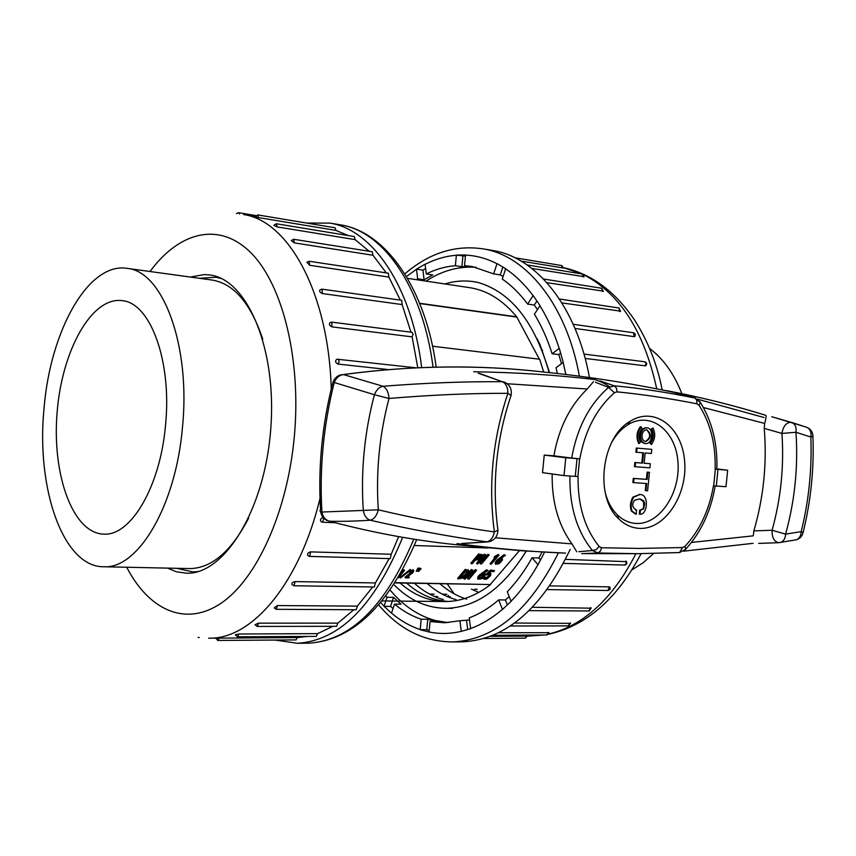 <?xml version="1.0" encoding="UTF-8"?>
<svg xmlns="http://www.w3.org/2000/svg" width="856" height="856" viewBox="0 0 856 856"><rect width="100%" height="100%" fill="white"/><g stroke="black" fill="none" stroke-linecap="round" stroke-linejoin="round"><path stroke-width="1.28" d="M489.739 575.136L489.461 574.558L487.599 576.901L484.699 577.918L484.967 578.495L485.149 576.933L484.079 577.169L483.458 578.934L485.727 579.373L487.182 578.774L490.595 575.596L490.82 573.755L488.359 573.788L490.734 571.573L493.773 571.637L494.565 570.706L490.82 570.62L486.122 575.061L488.423 574.472L489.739 575.136L487.877 577.479L484.967 578.495M494.565 570.706L490.542 570.043L485.844 574.472L486.122 575.061M490.83 573.691L489.332 572.91M483.394 577.276L483.255 578.506M485.149 576.933L484.132 576.516M487.963 570.396L486.871 570.374L482.089 573.648L477.894 577.757L477.948 579.18L481.158 578.87L482.945 577.672L485.117 575.007L484.903 573.82L483.041 573.777L487.963 570.396L486.593 569.786L478.718 575.617L477.659 578.581M484.924 573.755L484.079 573.071M469.687 573.766L467.633 578.528L469.109 579.138L476.632 570.235L475.529 570.214L470.019 576.677L472.833 570.15L471.624 570.128L464.113 579.041L465.215 579.063L470.714 572.611L467.911 579.116M472.833 570.15L471.346 569.54L463.834 578.453L464.113 579.041M476.632 570.235L475.251 569.625L470.768 574.932M468.607 570.428L465.204 569.39L457.693 578.335L457.971 578.923L463.01 577.993L468.885 571.123L468.542 570.374L465.471 569.978L457.971 578.923M495.228 563.644L496.384 560.573L504.13 554.667L505.436 555.287L500.61 558.711L502.301 558.743L502.451 559.974L500.225 562.67L498.47 563.89L495.517 564.222L495.517 562.734L499.722 558.572L505.436 555.287M501.595 558.005L502.29 558.722M400.137 583.011C413.908 595.284 429.209 601.458 446.04 601.533C461.213 601.361 476.064 595.701 490.595 584.541L395.162 582.668M490.467 584.284L519.442 550.611M471.217 563.676L478.857 554.592L482.345 555.458L478.943 559.503L475.24 560.156L472.266 563.708L471.217 563.676L470.939 563.087L478.579 554.003L482.056 554.859M480.409 563.922L483.48 557.288L477.894 563.858L476.856 563.826L484.507 554.763L485.63 554.795L482.549 561.44L488.145 554.87L489.183 554.902L481.532 563.954L480.13 563.334L482.303 558.626M476.856 563.826L476.578 563.237L484.218 554.174L485.63 554.795M483.437 559.524L487.867 554.281L489.183 554.902M493.998 558.144L494.565 556.55L498.192 554.485L499.005 555.095L491.291 564.158L490.402 564.125L496.587 556.86L493.998 558.144L494.854 557.138L499.005 555.095M490.402 564.125L490.124 563.548L495.175 557.609M402.202 570.802L403.85 569.732L404.546 570.342L398.586 577.725M400.298 578.067L400.03 577.458L410.259 569.433L410.666 570.31L400.298 578.067L410.666 570.31M405.263 577.853L412.517 572.268L412.667 571.369L410.11 572.525L409.286 571.776L412.581 569.882L413.79 570.834L412.913 572.696L406.889 577.105L409.382 577.158L408.751 577.918L405.263 577.853L404.995 577.254L412.453 571.305M413.191 569.914L413.555 570.46M407.777 576.527L409.382 577.158M416.219 571.401L418.081 568.01L419.387 568.63L416.219 571.401L418.349 568.609L419.387 568.63M419.387 568.619L419.804 568.052L421.109 568.673L418.584 571.455L417.664 570.834L419.344 568.673M419.804 568.052L421.109 568.673M432.548 346.209L539.697 359.242L543.688 372.028M488.369 547.99L414.347 545.507M539.387 359.21L516.714 316.838L419.643 303.27M516.714 316.838C502.921 300.263 487.492 290.58 470.404 287.776L468.992 287.562M443.301 599.575C432.901 596.728 423.271 591.282 414.39 583.257M456.12 599.671C445.634 596.771 435.982 591.368 427.187 583.471M466.691 599.168C457.018 596.14 448.073 590.982 439.856 583.685M395.001 582.925L490.595 584.541M393.888 584.648C409.35 600.334 426.919 608.22 446.597 608.316C476.664 607.407 503.189 588.329 526.173 551.082M549.178 372.606C534.807 322.198 511.096 292.153 478.055 282.459C466.948 280.083 455.884 280.586 444.863 283.946M542.586 350.778L541.57 349.023L542.586 350.778M516.543 317.052L419.75 303.538M480.986 556.079L479.05 555.64L476.096 559.15L478.665 558.84L480.922 555.94M476.567 558.583L478.386 558.251L480.687 555.769M478.579 554.003L478.857 554.592M484.218 554.174L484.507 554.763M487.867 554.281L488.145 554.87M494.565 556.55L494.854 557.138M498.192 554.485L498.47 555.073M496.566 562.841L498.417 562.424L501.06 559.535M497.154 563.505L498.695 563.013L501.327 559.813L498.684 560.22L497.186 561.654L497.154 563.505L496.865 562.916M499.444 557.994L499.722 558.572M504.13 554.667L504.419 555.255M403.85 569.732L404.546 570.342M401.603 571.872L404.128 570.331M399.142 576.152L402.662 571.787L401.207 572.578M410.259 569.433L410.527 570.043M412.581 569.882L413.459 570.524M409.553 572.375L412.86 570.481M405.134 577.083L405.402 577.682M417.289 569.08L417.568 569.689M418.081 568.01L418.349 568.609M417.942 571.433L420.082 568.652M419.023 569.122L419.29 569.722M467.365 571.84C465.343 575.735 462.861 577.768 459.907 577.95L465.75 571.005L467.098 571.252C465.386 574.622 463.16 576.666 460.4 577.372M465.204 569.39L465.471 569.978M475.251 569.625L475.529 570.214M471.346 569.54L471.624 570.128M479.702 578.495L479.606 576.687L481.093 575.264L483.736 574.665L481.329 578.003L479.702 578.495L479.028 577.811M483.651 574.611L481.061 577.426L479.435 577.918M486.593 569.786L486.871 570.374M481.81 573.071L482.089 573.648M490.542 570.043L490.82 570.62M478.739 592.438L471.506 589.163M649.597 348.445C663.357 358.76 674.1 373.837 681.858 393.674M653.631 553.468L643.156 562.745L632.028 569.818M198.014 571.605L192.932 571.936L176.561 568.298M199.437 278.307L215.819 277.237L221.126 278.425M262.771 339.297C250.851 303.57 234.052 283.839 212.384 280.083L211.571 279.976M188.481 568.555L189.979 568.587C211.849 568.106 231.409 551.264 248.668 518.062M44.073 407.991C35.898 487.877 63.002 567.646 104.132 566.768C138.094 568.801 175.801 506.024 182.456 427.433C190.856 345.396 162.758 271.245 127.298 268.388C88.339 261.786 50.301 330.898 44.073 407.991M165.529 425.058C172.035 361.371 150.421 303.142 122.483 300.681C91.678 296.08 61.611 351.014 57.052 413.234C51.959 475.422 73.199 534.155 104.357 534.144C131.161 535.556 160.382 486.101 165.529 425.058M274.915 640.053L297.556 643.284C339.768 640.513 374.81 605.192 402.662 537.301M421.655 367.492C411.822 286.514 372.702 229.943 330.181 223.127L306.673 223.052M257.635 214.899L335.081 227.792L335.937 230.414L258.598 217.606L255.195 216.771L257.784 214.91L258.598 217.606M348.349 235.571L335.937 230.414M276.221 223.737L354.32 236.556L355.112 239.626L277.119 226.904L273.824 225.331L276.37 223.748L277.119 226.904M369.204 251.279L355.112 239.626M293.576 239.263L372.296 251.771L372.991 255.27L294.378 242.879L291.275 240.557L293.715 239.273L294.378 242.879M386.302 272.882L372.991 255.27M309.027 261.24L388.324 273.192L388.881 277.098L309.679 265.285L306.897 262.236L309.155 261.251L309.679 265.285M400.33 300.114L388.881 277.098M321.931 289.146L401.732 300.306L402.127 304.575L322.402 293.565C319.877 292.517 319.085 291.275 320.058 289.831L322.038 289.157L322.402 293.565M410.966 332.182L402.127 304.575M331.711 322.145L411.918 332.299L413.084 334.225L412.121 336.868L331.968 326.874C329.378 325.622 328.79 324.178 330.17 322.541L331.786 322.156L331.968 326.874M417.76 367.641L412.121 336.868M310.589 551.885L309.626 556.421L307.967 555.672C306.994 553.918 307.871 552.655 310.589 551.885L391.224 554.249L398.661 536.616M391.224 554.249L390.261 558.626L309.455 556.4M295.095 581.598L294.015 585.772L292.067 584.68C291.447 583.203 292.452 582.176 295.095 581.598L375.41 582.947L389.159 558.604M375.41 582.947L374.318 586.981L293.811 585.75M277.494 605.567L276.317 609.333L274.188 607.888L277.494 605.567L357.391 606.112L372.724 586.959M357.391 606.112L356.203 609.74L276.103 609.301M258.491 623.157L257.271 626.464L255.035 624.698L258.491 623.157L337.874 623.115L353.87 609.729M337.874 623.115L336.633 626.314L257.046 626.432M238.813 634.007L237.583 636.853L235.314 634.799L238.813 634.007L317.608 633.622L332.898 626.325M317.608 633.622L316.346 636.383L237.358 636.821M219.147 638.095L217.938 640.481L215.68 638.148L297.289 637.581L307.325 636.436M297.289 637.581L296.048 639.903L217.713 640.448M387.608 369.492L337.885 364.057C335.274 362.58 334.91 360.986 336.793 359.263L338.184 359.199L338.976 360.397L338.837 362.805L337.885 364.057M323.825 518.255L322.498 522.214L321.246 521.796C319.823 519.988 320.433 518.533 323.076 517.409M190.417 277.066L204.284 274.573L209.998 275.001C247.352 279.398 277.162 349.269 270.721 429.498C264.697 509.748 224.443 574.408 186.843 573.231L176.593 571.84L167.466 568.106M461.716 543.485L486.807 541.837C449.625 536.701 410.752 529.49 370.188 520.213C366.614 518.971 364.324 515.793 363.308 510.69C360.665 471.635 364.367 432.976 374.404 394.723L334.236 382.504C323.493 425.357 319.384 468.542 321.92 512.038L378.309 509.834C376.715 515.858 374.008 519.314 370.188 520.213C354.791 521.197 341.234 521.539 329.539 521.229C374.725 533.288 419.782 541.388 464.701 545.55M679.771 552.548L637.848 553.693L597.574 552.987L582.883 553.618M679.407 552.58L637.848 553.693L581.695 553.618M599.949 380.941L614.137 385.767C639.956 388.207 666.867 392.294 694.901 398.04L672.837 392.112M343.31 374.554C411.533 365.384 478.301 364.538 543.614 372.028C478.59 364.485 411.886 365.341 343.502 374.586L383.017 386.281C424.865 382.953 464.669 381.444 502.419 381.723L478.247 373.27M764.023 417.514L697.458 399.174M772.294 416.893L804.287 426.513M715.391 469.109L727.654 470.222L725.995 486.7L713.444 485.834C709.217 510.208 699.727 530.378 684.993 546.342L682.489 547.54L639.411 548.428L601.458 547.744L599.179 546.503L596.118 549.627L592.416 550.536C576.912 531.287 569.411 506.452 569.914 476.011M578.742 551.703L592.416 550.536L598.002 552.933L600.57 550.954L601.458 547.744M495.485 537.793L571.99 543.892C558.337 525.188 551.735 501.884 552.163 473.978M571.99 543.892L576.73 551.756M599.179 546.503C584.68 528.409 577.65 505.094 578.078 476.557L564.018 475.604L565.773 457.767L579.822 458.837L571.669 458.035C577.094 427.818 589.399 404.267 608.562 387.394L595.476 382.258M593.529 381.615L587.27 388.999C569.968 405.69 558.85 427.968 553.896 455.831L544.245 455.082L542.522 472.662L564.018 475.604M553.896 455.831L571.669 458.035M753.858 530.902L772.101 530.249C780.907 498.417 784.182 466.146 781.924 433.414L764.226 428.396C767.104 463.075 763.648 497.24 753.858 530.902L753.291 535.835L691.466 542.437M764.226 428.396L764.676 423.431L703.418 407.542M716.868 468.928L727.654 470.222M544.245 455.082L565.773 457.767M715.113 469.249C715.819 444.596 710.491 423.292 699.127 405.359L696.902 403.797C669.114 398.34 642.449 394.359 616.909 391.855L614.405 392.765C596.525 408.59 584.99 430.611 579.822 458.837M639.411 528.377C664.78 529.811 687.689 495.1 684.629 461.256C682.264 427.208 654.444 405.808 630.177 421.28C601.297 437.384 594.321 497.058 618.738 518.864C624.859 524.803 631.749 527.97 639.411 528.377M605.235 492.767C607.642 501.798 611.612 509.095 617.144 514.649C622.772 520.127 629.128 523.059 636.19 523.444C659.569 524.835 680.766 492.863 677.92 461.662C675.716 430.258 650.004 410.634 627.662 424.908C621.338 428.92 615.999 434.784 611.655 442.499M653.021 427.936L651.17 429.156C653.406 434.013 652.946 438.625 649.79 443.001L651.373 444.553C655.161 439.31 655.707 433.767 653.021 427.936L651.898 429.22C654.134 434.088 653.674 438.711 650.517 443.076L651.373 444.553M639.753 494.49L632.948 497.101C630.358 501.541 629.791 506.164 631.268 510.968L635.601 514.092M639.689 510.155L639.304 514.103L640.042 514.221C647.5 515.141 649.458 494.19 639.924 494.511L633.675 497.208C631.075 501.648 630.519 506.271 631.985 511.075L636.383 514.221L636.329 510.037C632.242 507.501 631.664 504.238 634.596 500.257L639.774 498.855L643.573 501.723L643.659 507.094L642.663 509.063L639.689 510.155L640.416 510.272L640.02 514.221M636.789 510.069L635.74 509.941M649.469 472.341L647.115 472.138L646.398 479.307L633.28 478.397L632.862 482.559L646.719 483.544L646.002 490.723L647.628 490.82L649.469 472.341L647.842 472.223L647.125 479.403L634.007 478.493L633.59 482.656M645.98 483.49L645.274 490.616L646.002 490.723M646.676 427.829L646.301 427.775C642.835 427.914 640.695 430.365 639.871 435.115C639.732 439.888 641.337 442.67 644.675 443.472L645.007 443.494M641.091 426.802L640.352 426.727C636.522 432.002 635.965 437.577 638.694 443.44L640.566 442.21C638.298 437.32 638.758 432.687 641.947 428.289L641.091 426.802C637.249 432.077 636.693 437.651 639.421 443.515M642.803 452.781L641.786 463.032L634.863 462.497L634.446 466.648L649.918 467.847L650.325 463.717L644.151 463.246L645.167 452.974L651.352 453.487L651.758 449.357L637.025 448.116L636.618 452.278L643.53 452.845L642.514 463.117L635.591 462.582L635.173 466.745M651.758 449.357L636.297 448.041L635.89 452.193L636.618 452.278M650.325 463.717L644.151 463.214M586.617 377.913C594.781 378.898 602.442 381.84 609.6 386.73M621.082 428.867L622.259 428.984M609.547 505.575L610.392 505.703M320.476 509.62L319.962 510.946L321.92 512.038C322.894 516.992 325.43 520.063 329.539 521.229L326.832 520.405C323.311 518.565 321.235 515.601 320.593 511.503M332.791 382.632L334.461 379.187L337.093 376.501L339.714 375.099L343.502 374.586C339.222 375.131 336.14 377.774 334.236 382.504L332.438 383.991M666.428 390.604C701.524 397.377 734.662 405.626 765.842 415.353C766.377 415.866 765.981 418.563 764.676 423.431M696.902 403.797L696.773 400.137L694.901 398.04L695.746 398.297M614.405 392.765L608.562 387.394L614.555 385.928L616.673 388.506L616.909 391.855M699.127 405.359L700.401 402.481L699.662 401.304M684.853 550.119L685.699 549.199L684.993 546.342M715.167 486.015C710.844 511.278 701.021 532.336 685.699 549.199L679.546 552.569L682.489 547.54M637.025 448.116L636.297 448.041M642.514 463.117L641.786 463.032M635.591 462.582L634.863 462.497M640.598 435.19C640.459 439.963 642.064 442.755 645.403 443.558L645.456 443.558C652.636 444.564 654.284 428.171 647.04 427.84C643.562 427.989 641.422 430.44 640.598 435.19M645.659 441.6C651.459 438.165 651.855 434.238 646.847 429.808C644.236 429.915 642.631 431.756 642.011 435.319C641.914 438.893 643.113 440.99 645.617 441.589L645.659 441.6M645.231 441.525C650.635 438.133 651.052 434.227 646.483 429.798M647.842 472.223L647.115 472.138M647.125 479.403L646.398 479.307M634.007 478.493L633.28 478.397M639.774 498.855L643.744 500.792L644.728 503.67L643.691 508.764L640.416 510.272M651.898 429.22L651.17 429.156M650.517 443.076L649.79 443.001M557.384 373.505L556.025 367.716L563.248 362.388L559.289 348.371L552.109 353.742C547.401 338.987 541.506 325.804 534.412 314.205L540.04 305.688L533.17 295.555L527.606 304.073C519.892 293.683 511.439 285.337 502.258 279.045L505.682 268.72L497.047 263.594L493.655 273.877L472.266 266.548L464.519 265.638L465.557 254.96L456.398 255.099L465.45 256.126M456.398 255.099L455.371 265.713C445.441 266.473 435.747 269.223 426.277 273.952L425.058 264.204L416.476 269.137L422.918 270.132L425.614 268.602M416.476 269.137L417.675 278.831L416.369 279.677M385.853 596.054L387.051 597.285L384.066 606.358L390.561 606.401L393.557 597.349L401.015 604.176L394.498 604.122L391.513 613.121C400.415 620.632 409.971 626.132 420.2 629.599L426.77 629.716L427.786 619.241L436.678 621.542L430.076 621.542L429.07 631.974C439.577 634.125 450.31 633.922 461.256 631.364L470.629 628.689L469.281 617.861C479.403 614.03 489.204 608.049 498.695 599.895L502.472 609.493L511.086 601.383L507.266 591.753C516.382 582.273 524.653 570.952 532.09 557.791L538.028 564.767L544.577 552.184M394.498 604.122C402.802 611.024 411.704 616.053 421.195 619.23L420.2 629.599M430.076 621.542L444.606 622.772L459.94 620.75L461.256 631.364M570.182 549.424C541.709 608.584 506.057 639.379 463.214 641.807L459.619 641.84M491.194 250.23L493.591 250.626C536.701 257.742 576.698 306.833 589.463 377.55M563.409 268.014L521.101 261.091M584.07 276.691L531.833 268.442M603.384 291.147L546.909 282.673M620.621 311.145L561.921 302.928M635.066 336.194L634.168 336.633L575.018 328.458M645.146 365.908L646.12 363.554L644.868 361.788C646.986 362.773 647.232 364.132 645.606 365.865L585.172 358.429M565.527 559.364L626.549 561.664M549.969 585.879L609.322 586.874L610.125 587.441M532.528 607.289L591.207 608.188M514.52 623.029L570.567 623.371M498.438 632.734L549.006 632.691M490.146 636.329L527.285 636.094L525.317 638.191L526.622 636.094M434.602 596.525L437.587 596.557M447.517 596.675L450.256 596.707M446.8 594.267L442.402 594.214M434.142 594.107L429.519 594.053M469.548 619.979L459.94 620.75M421.195 619.23L427.786 619.241M387.051 597.285L393.557 597.349M426.277 273.952L432.74 274.937L424.116 279.794L417.675 278.831M464.519 265.638L471.057 266.687L461.887 266.74L455.371 265.713M476.193 267.339L474.31 267.2C457.564 266.398 441.461 271.031 426.021 281.121M390.175 590.137C403.283 605.759 418.391 615.892 435.479 620.547L448.084 622.601M503.114 276.477L500.246 274.915L493.655 273.877M537.472 309.572L534.262 305.046L527.606 304.073M561.504 363.672L558.818 354.587L552.109 353.742M542.062 552.045L538.841 557.994L532.09 557.791M509.181 596.578L505.415 599.96L498.695 599.895M549.584 372.649L540.018 344.594L537.087 338.73M406.632 583.129C419.151 594.225 432.986 600.334 448.159 601.468M521.026 559.343L526.28 551.082M461.887 266.74L462.903 256.169M384.066 606.358L391.513 613.121M393 608.648L390.561 606.401M500.246 274.915L502.857 267.04M540.532 559.963L538.841 557.994M534.262 305.046L536.883 301.045M420.189 629.738L429.07 631.974M429.231 630.369L426.77 629.716M424.116 279.794L422.918 270.132M558.818 354.587L560.659 353.218M467.697 629.567L466.606 620.75M507.362 604.892L505.415 599.96M478.386 558.251L478.665 558.84M498.417 562.424L498.695 563.013M497.721 559.289L497.999 559.878M502.13 558.283L502.419 558.872M495.239 562.157L495.517 562.734M496.384 560.573L496.662 561.162M406.547 575.938L406.814 576.548M408.986 574.365L409.264 574.965M411.265 572.685L411.533 573.295M412.25 571.669L412.517 572.268M413.523 570.235L413.79 570.834M481.061 577.426L481.329 578.003M480.066 574.355L480.334 574.932M478.718 575.617L478.996 576.195M477.616 577.169L477.894 577.757M484.721 573.349L484.999 573.927M483.18 578.356L483.458 578.934M490.616 573.242L490.895 573.82M487.599 576.901L487.877 577.479M486.144 577.757L486.422 578.346M305.442 643.209L308.856 643.188C350.906 640.481 385.885 605.791 413.801 539.12M433.061 367.16C422.821 287.402 383.745 231.826 341.33 225L339.051 224.614M319.984 498.481C299.664 582.904 252.841 638.052 210.79 638.159L208.618 638.191M255.27 216.472L243.682 214.556C288.59 220.987 328.608 293.062 331.251 388.892M126.709 567.239C148.891 610.146 185.452 627.202 221.019 603.277C256.458 579.405 287.113 512.937 294.229 437.63C301.59 360.28 282.887 285.048 251.247 253.119C219.521 221.051 179.386 231.548 150.003 271.512M335.156 522.749L322.359 522.203M337.36 359.242L415.406 367.738M238.471 212.705L239.434 213.914M464.712 545.497L521.743 550.772L565.613 553.126C531.041 551.778 494.854 548.6 457.018 543.592M473.7 371.761C516.254 372.414 556.411 374.992 594.15 379.486M666.289 390.571C701.235 397.291 734.181 405.476 765.136 415.107M795.609 539.911L796.358 539.783C799.397 538.542 801.013 535.824 801.205 531.63L803.11 532.56C810.889 500.846 814.163 468.746 812.933 436.282L810.846 437.02C811.531 432.505 810.332 429.338 807.272 427.497L791.19 422.254C786.332 422.393 783.251 426.106 781.924 433.414L795.962 432.28C798.284 466.702 794.839 500.653 785.605 534.144L801.205 531.63C808.856 500.6 812.066 469.067 810.846 437.02L795.962 432.28C796.626 427.658 795.374 424.437 792.228 422.629L771.77 416.754M717.959 469.473L716.29 486.037M378.309 509.834C418.691 519.292 457.393 526.665 494.383 531.961C488.166 485.063 492.671 438.839 507.908 393.311C470.329 393.225 430.686 394.937 388.988 398.468C379.347 435.212 375.795 472.33 378.309 509.834M575.264 476.375L577.019 458.634M587.27 388.999L507.319 383.755M713.679 485.844L715.348 469.27M579.619 458.816L577.875 476.535M611.066 508.55L612.19 508.614L611.066 508.56M610.638 506.131L609.793 506.089M374.404 394.723C376.373 389.855 379.24 387.04 383.017 386.281C386.58 388.175 388.57 392.241 388.988 398.468L374.404 394.723M806.427 427.155L807.272 427.497C810.878 429.305 812.761 432.226 812.933 436.282L812.911 435.576M779.27 542.64L780.619 542.394C783.711 541.174 785.38 538.424 785.605 534.144L772.101 530.249C771.887 537.504 774.081 541.645 778.692 542.693L779.27 542.64M462.39 543.549L488.006 541.891C494.308 540.735 497.614 536.798 497.935 530.089L494.383 531.961C493.184 537.739 490.659 541.035 486.807 541.837L490.049 541.516M510.604 396.831L511.053 395.515C512.123 389.052 509.802 384.537 504.098 381.969L502.419 381.723C506.024 383.52 507.854 387.383 507.908 393.311L511.053 395.515C496.17 439.716 491.804 484.571 497.935 530.089L497.689 528.291M479.414 373.377L506.859 383.402M643.744 500.792L643.017 500.685M643.38 509.17L642.663 509.063M633.675 497.208L632.948 497.101M631.985 511.075L631.268 510.968M469.077 573.145L471.453 572.118M565.848 374.489L563.152 362.452M559.193 348.445C554.089 332.47 547.68 318.261 539.954 305.806M533.095 295.673C524.739 284.47 515.58 275.525 505.639 268.859M497.004 263.734C486.754 258.491 476.268 255.612 465.546 255.109M456.376 255.238C445.676 256.115 435.244 259.143 425.079 264.333M416.487 269.266L406.429 276.531M380.642 602.571L384.109 606.241M470.618 628.539C481.554 624.538 492.147 618.15 502.419 609.365M511.032 601.254C520.93 591.1 529.907 578.902 537.953 564.682M558.401 552.848C529.992 609.932 494.971 639.614 453.327 641.904L451.198 641.936M493.591 250.626L483.843 248.989C526.782 256.072 566.64 305.239 579.384 376.191M447.185 583.813L454.172 593.85M529.019 636.083L543.56 635.002M548.717 633.996C583.61 625.597 612.661 598.847 635.869 553.736M656.723 388.859C644.204 331.465 619.84 293.405 583.621 274.68M582.219 274.006L563.441 267.661C591.314 273.77 615.057 291.286 634.692 320.208C648.099 341.373 657.269 364.624 662.212 389.951M602.624 291.457L601.672 288.258M619.787 311.563L618.995 308.01M607.995 590.469L609.322 586.874M525.07 638.159L483.672 638.501M546.781 634.959L548.343 632.488M624.57 565.046L626.228 563.58L625.725 561.129M448.255 595.327L448.49 596.686M568.341 625.864L569.871 622.997M634.168 336.633L633.568 332.759M583.985 354.084L644.782 361.788M562.756 267.981L561.632 265.563M583.364 276.841L582.315 274.027M589.003 610.927L590.458 607.685M470.404 287.776L407.499 278.35M446.04 601.533L381.99 600.944M452.524 608.348L446.597 608.316M474.427 589.238L477.188 589.281L474.427 589.238M481.8 554.303L482.078 554.891M502.012 558.155L502.301 558.743M413.341 570L413.619 570.599M468.542 570.374L468.264 569.786M484.903 573.82L484.624 573.242M490.82 573.755L490.542 573.167M219.671 277.772L215.819 277.237M196.495 572.011L192.932 571.936M212.384 280.083L127.298 268.388M189.979 568.587L104.132 566.768M436.185 367.096C425.625 288.237 385.767 232.254 341.33 225L330.181 223.127M416.744 539.569C388.624 605.673 352.661 640.213 308.856 643.188L297.556 643.284M217.638 638.116L210.79 638.159M198.111 637.388L199.202 637.549M236.47 213.626L238.621 212.705L255.816 215.573M543.635 372.028C587.826 376.533 631.279 383.328 674.014 392.401L695.029 398.072L700.401 402.481C712.171 421.462 717.66 443.718 716.847 469.27M617.144 514.649L618.738 518.864M627.662 424.908L630.177 421.28M320.508 509.598C318.058 467.43 322.038 425.56 332.46 384.012M758.673 543.4L778.692 542.693L796.358 539.783C799.943 538.638 802.19 536.231 803.11 532.56M683.495 551.2L753.013 543.335M647.04 427.84L646.301 427.775M645.403 443.558L644.675 443.472M636.329 510.037L635.601 509.919M639.924 494.511L639.197 494.415M378.641 604.914C399.549 629.652 424.437 641.979 453.327 641.904L463.214 641.807M527.285 636.094L544.245 635.002M548.546 634.232C586.274 625.854 617.123 599.007 641.08 553.672M603.255 291.425L601.832 288.279L543.496 279.002M620.397 311.498L619.134 308.021L559.417 299.012M609.889 587.023L610.103 589.303L608.209 590.501L547.337 589.581M548.985 632.563L547.038 634.981L492.724 635.312M626.218 561.258C627.405 563.205 626.924 564.478 624.752 565.056L563.483 563.376M570.503 623.115L568.587 625.886L510.23 625.993M634.724 336.569L635.409 334.311L633.686 332.77L573.22 324.306M563.398 268.067L561.803 265.585L514.991 257.784M584.006 276.863L582.487 274.048L527.114 264.953M591.068 607.835L589.238 610.959L529.19 610.649M483.843 248.989C455.52 244.602 429.177 252.905 404.813 273.909"/></g></svg>
